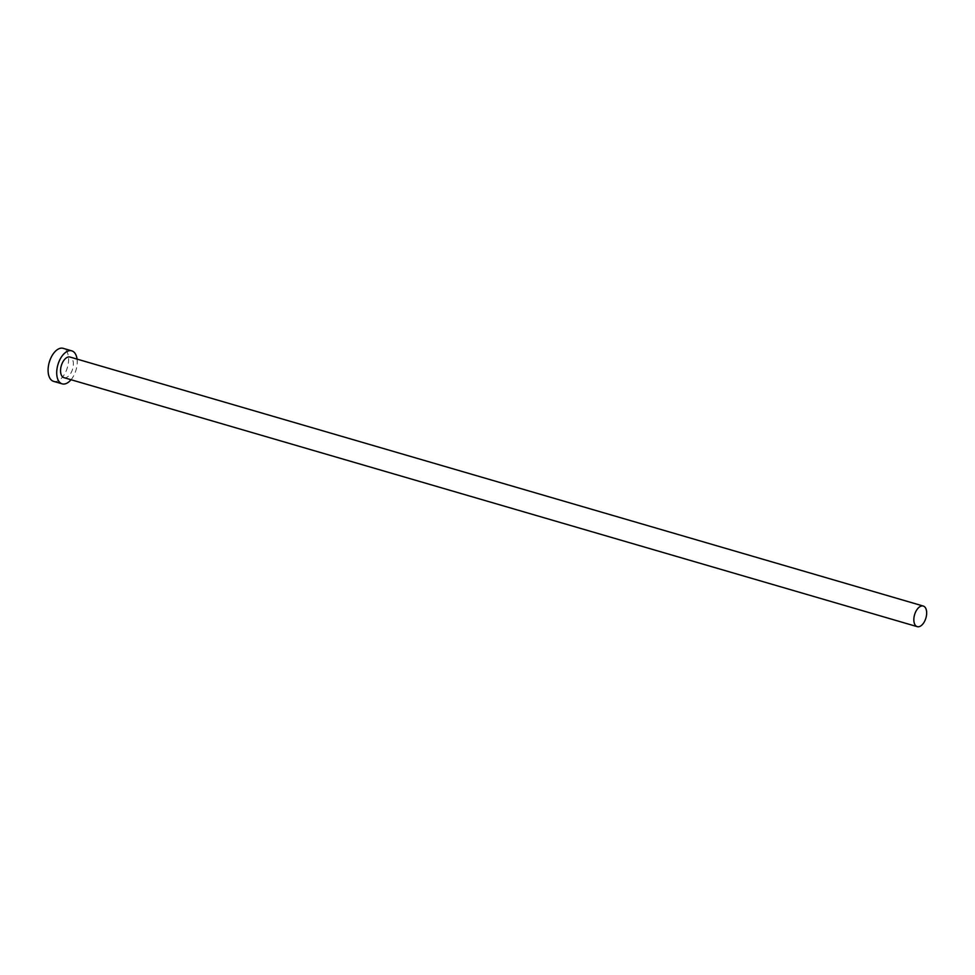 <?xml version="1.0" encoding="UTF-8"?>
<svg xmlns="http://www.w3.org/2000/svg" width="975" height="975" viewBox="0 0 975 975"><rect width="100%" height="100%" fill="white"/><g stroke="black" fill="none" stroke-linecap="round" stroke-linejoin="round"><path stroke-width="0.73" stroke-dasharray="4.88 3.66" d="M63.96 377.666A10.737 5.899 106.3 0 0 72.967 367.697A10.737 5.899 106.3 0 0 69.981 357.045M71.029 379.726A17.184 9.433 106.3 0 0 76.562 367.904A17.184 9.433 106.3 0 0 77.049 359.105M53.54 381.335A17.184 9.433 106.3 0 0 67.945 365.393A17.184 9.433 106.3 0 0 63.168 348.343"/><path stroke-width="1.46" d="M914.257 616.005A10.737 5.899 106.3 0 0 917.243 626.657A10.737 5.899 106.3 0 0 926.25 616.7A10.737 5.899 106.3 0 0 923.264 606.036A10.737 5.899 106.3 0 0 914.257 616.005M923.264 606.036L69.981 357.045A10.737 5.899 106.3 0 0 60.974 367.002A10.737 5.899 106.3 0 0 63.96 377.666L917.243 626.657M77.049 359.105A17.184 9.433 106.3 0 0 71.784 350.854A17.184 9.433 106.3 0 0 57.379 366.795A17.184 9.433 106.3 0 0 62.156 383.857A17.184 9.433 106.3 0 0 71.029 379.726M71.784 350.854L63.168 348.343A17.184 9.433 106.3 0 0 48.762 364.284A17.184 9.433 106.3 0 0 53.54 381.335L62.156 383.857"/></g></svg>
